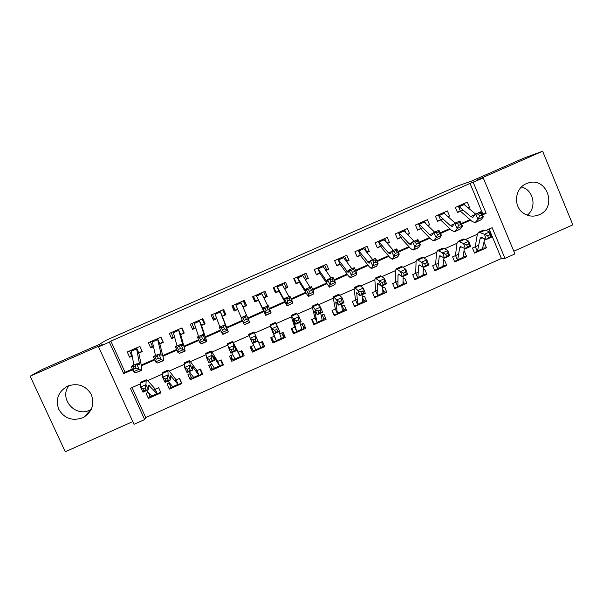 <?xml version="1.0" encoding="UTF-8"?>
<svg xmlns="http://www.w3.org/2000/svg" width="603" height="603" viewBox="0 0 603 603"><rect width="100%" height="100%" fill="white"/><g stroke="black" fill="none" stroke-linecap="round" stroke-linejoin="round"><path stroke-width="0.9" d="M91.257 409.422L89.802 410.153C75.028 417.6 58.695 398.5 68.908 385.603M82.43 417.887L83.734 417.246C92.387 411.389 94.852 403.678 91.121 394.121C85.536 385.46 77.742 382.777 67.74 386.071L67.611 386.124C58.265 391.566 55.303 399.292 58.747 409.324C64.257 418.399 72.156 421.256 82.43 417.887M527.233 215.173C537.235 207.658 533.549 189.666 521.429 187.028M539.172 214.758C557.805 207.424 546.77 176.166 527.919 183.086L526.336 183.681C514.585 188.287 512.987 206.723 523.728 213.372C528.65 216.492 533.798 216.959 539.172 214.758M132.057 387.563L145.738 417.57L144.667 419.567L134.024 424.331L98.583 346.838L109.339 342.112L123.721 373.641L132.6 369.714M513.809 251.232L572.85 224.844L542.632 151.232L523.962 158.069L471.41 181.134L458.197 185.769L106.022 340.28L98.982 344.569L42.187 369.496L30.15 376.197L65.267 451.768L132.766 421.587M482.068 214.321L482.822 213.99L470.046 183.448L483.267 177.945L514.932 253.923L504.975 258.378L492.154 227.685L486.033 230.399M145.738 417.57L501.425 258.491L504.975 258.378M137.476 353.705L142.27 351.594L139.926 346.416L127.263 351.994L129.615 357.172L132.147 356.056M158.74 344.328L163.3 342.316L160.963 337.145L148.346 342.7L150.69 347.878L153.433 346.665M179.92 334.982L184.247 333.075L181.925 327.904L169.36 333.444L171.689 338.615L174.636 337.311M201.025 325.673L205.11 323.871L202.804 318.708L190.284 324.226L192.598 329.389L195.756 327.994M222.047 316.394L225.899 314.698L223.607 309.543L211.133 315.037L213.439 320.193L216.801 318.708M245.444 317.163L243.258 318.128L244.207 320.276L246.393 319.311L245.444 317.163L246.574 315.286L248.949 320.645L243.499 323.05L241.132 317.691L246.574 315.286L247.388 317.11L240.718 302.005L242.994 307.138L246.612 305.555L244.336 300.407L231.906 305.879L234.198 311.035L237.763 309.467M263.858 297.95L267.25 296.457L264.981 291.309L252.604 296.766L254.881 301.915L258.649 300.249M284.639 288.784L287.804 287.382L285.558 282.242L273.219 287.676L275.481 292.824L279.453 291.068M305.352 279.649L308.291 278.352L306.053 273.212L293.759 278.631L296.005 283.764L300.181 281.925M325.974 270.543L328.695 269.345L326.472 264.22L314.223 269.609L316.462 274.742L320.826 272.82M346.529 261.476L349.024 260.375L346.808 255.257L334.612 260.632L336.836 265.757L341.396 263.745M367.008 252.446L369.277 251.443L367.076 246.326L354.926 251.677L357.134 256.803L361.89 254.7M387.405 243.446L389.455 242.542L387.269 237.424L375.164 242.76L377.357 247.878L382.31 245.692M407.726 234.477L409.565 233.67L407.387 228.56L395.327 233.881L397.505 238.992L402.653 236.715M427.972 225.545L429.592 224.836L427.437 219.733L415.414 225.025L417.585 230.135L422.922 227.776M448.142 216.65L449.552 216.025L447.403 210.929L435.434 216.206L437.582 221.309L443.107 218.866M482.935 248.082L486.433 247.818L474.576 253.109L472.443 248.052L478.903 245.172M463.119 256.795L466.654 256.637L454.745 261.943L452.612 256.878L458.815 254.119M443.333 265.516L446.793 265.486L434.846 270.807L432.698 265.742L438.645 263.096M423.585 274.252L426.871 274.365L414.879 279.709L412.716 274.636L418.399 272.104M403.754 283.003L406.867 283.274L394.829 288.641L392.659 283.561L398.078 281.149M383.84 291.769L386.794 292.221L374.712 297.603L372.526 292.523L377.682 290.224M363.843 300.528L366.647 301.199L354.519 306.603L352.318 301.515L357.21 299.337M343.74 309.264L346.424 310.213L334.25 315.64L332.034 310.545L336.662 308.48M323.517 317.909L326.125 319.258L313.907 324.7L311.676 319.605L316.032 317.66M303.098 326.313L305.751 328.341L293.488 333.798L291.249 328.695L295.327 326.879M282.151 333.738L285.302 337.454L272.993 342.934L270.739 337.823L274.546 336.127M262.305 341.577L264.777 346.597L252.423 352.099L250.735 346.725M231.507 357.097L231.771 361.303L244.17 355.778L241.893 350.66L237.981 352.401M211.502 367.355L211.05 370.536L223.494 364.996L221.203 359.87L216.982 361.747M191.128 376.996L190.247 379.807L202.736 374.244L200.43 369.111L195.9 371.131M170.589 386.463L169.36 389.116L181.902 383.531L179.581 378.39L174.742 380.546M501.425 258.491L489.108 229.034M486.433 247.818L484.315 242.768L483.915 242.941M466.654 256.637L464.521 251.579L463.843 251.881M446.793 265.486L444.652 260.421L443.695 260.843M426.871 274.365L424.716 269.292L423.464 269.85M406.867 283.274L404.696 278.202L403.166 278.88M386.794 292.221L384.608 287.141L382.784 287.955M366.647 301.199L364.446 296.118L362.335 297.053L364.174 301.289L362.742 302.661L362.079 294.731M346.424 310.213L344.215 305.118L341.803 306.196M326.125 319.258L323.901 314.163L321.195 315.369M305.751 328.341L303.513 323.238L300.513 324.572M285.302 337.454L283.048 332.343L279.747 333.813M264.777 346.597L262.509 341.486L258.906 343.092M253.682 345.413L250.155 346.989L252.423 352.099M232.743 354.737L229.487 356.185L231.771 361.303M211.721 364.091L208.751 365.41L211.05 370.536M190.616 373.483L187.932 374.674L190.247 379.807M169.435 382.905L167.039 383.975L169.36 389.116M148.18 392.372L146.062 393.314L148.398 398.455L160.986 392.847L158.657 387.706L153.501 390.005M470.046 183.448L110.877 341.125L125.07 372.239L132.321 369.036M141.253 365.079L154.496 359.222M162.727 355.582L176.581 349.454M184.111 346.122L198.583 339.723M205.412 336.7L220.494 330.029M226.63 327.316L242.316 320.374M247.773 317.962L263.579 310.975M269.481 308.359L284.578 301.681M291.113 298.786L305.495 292.432M312.663 289.259L326.336 283.214M334.13 279.762L347.094 274.026M355.506 270.302L367.777 264.875M376.807 260.88L388.385 255.762M398.025 251.496L408.909 246.68M419.153 242.15L429.359 237.635M440.205 232.841L449.732 228.627M461.174 223.562L470.031 219.643M468.245 207.779L469.435 207.259L467.302 202.163L455.371 207.424L457.511 212.512L463.225 209.995M244.976 302.887L243.951 300.58M232.984 305.412L234.009 307.718M98.583 346.838L102.224 344.554L30.15 376.197M110.877 341.125L109.339 342.112M542.632 151.232L476.129 180.425L483.267 177.945M140.476 383.825L130.406 388.294L144.667 419.567M487.684 235.652L488.4 237.755L490.488 236.828L489.772 234.725L487.684 235.652L484.435 234.266L489.644 231.951L491.422 237.198L486.229 239.504L484.435 234.266L478.774 232.178L477.357 234.25L465.388 239.564M466.76 244.954L467.491 247.057L469.586 246.122L468.855 244.027L466.76 244.954L463.556 243.537L468.787 241.215L470.611 246.454L465.395 248.775L463.556 243.537L458.242 241.29L457.006 243.288L444.66 248.768M445.753 254.293L446.506 256.388L448.609 255.453L447.856 253.358L445.753 254.293L442.602 252.853L447.848 250.516L449.717 255.747L444.479 258.076L442.602 252.853L437.642 250.433L436.58 252.356L423.856 258.009M424.663 263.669L425.432 265.765L427.542 264.823L426.773 262.727L424.663 263.669L421.565 262.199L426.826 259.855L428.741 265.079L423.487 267.415L421.565 262.199L416.959 259.614L416.078 261.461L402.977 267.28M403.49 273.084L404.281 275.172L406.399 274.229L405.615 272.134L403.49 273.084L400.445 271.584L405.729 269.232L407.688 274.44L402.412 276.792L400.445 271.584L396.201 268.832L395.5 270.596L382.008 276.589M382.242 282.528L383.048 284.616L385.174 283.666L384.367 281.578L382.242 282.528L379.234 280.998L384.548 278.646L386.546 283.847L381.254 286.206L379.234 280.998L375.36 278.081L374.84 279.769L360.963 285.928M360.903 292.01L361.725 294.098L363.865 293.148L363.036 291.061L360.903 292.01L357.948 290.458L363.277 288.091L365.328 293.284L360.014 295.651L357.948 290.458L354.443 287.367L354.104 288.98L339.836 295.312M339.481 301.538L340.326 303.618L342.466 302.661L341.63 300.58L339.481 301.538L336.58 299.955L341.931 297.573L344.027 302.766L338.69 305.141L336.58 299.955L333.444 296.684L333.286 298.221L318.633 304.726M317.977 311.095L318.836 313.176L320.992 312.218L320.133 310.138L317.977 311.095L315.128 309.482L320.502 307.1L322.643 312.279L317.284 314.66L315.128 309.482L312.362 306.045L312.392 307.5L297.339 314.178M296.39 320.69L297.271 322.763L299.427 321.806L298.553 319.733L296.39 320.69L293.593 319.055L298.982 316.658L301.168 321.829L295.794 324.218L293.593 319.055L291.196 315.437L291.415 316.809L275.963 323.668M274.712 330.331L275.616 332.396L277.779 331.431L276.883 329.366L274.712 330.331L271.968 328.658L277.388 326.253L279.619 331.416L274.214 333.813L269.956 324.866L270.363 326.155L254.519 333.195L258.732 342.692M249.129 335.585L233.316 342.602L238.147 351.851M227.572 345.157L212.037 352.054L217.487 361.046M205.924 354.768L190.676 361.536M184.194 364.416L169.239 371.056L175.925 379.543M162.38 374.101L147.712 380.614L155.031 388.837M482.385 214.962L486.146 213.304L473.219 182.362M141.404 365.817L154.775 359.901M162.9 356.305L176.867 350.132M184.314 346.838L198.869 340.394M205.646 337.394L220.788 330.7M226.901 327.994L242.617 321.045M248.067 318.633L263.895 311.63M269.782 309.022L284.918 302.329M291.415 299.45L305.864 293.058M312.965 289.915L326.736 283.825M334.431 280.418L347.524 274.629M355.815 270.958L368.237 265.463M377.116 261.536L388.867 256.335M398.334 252.152L409.422 247.245M419.469 242.798L429.901 238.185M440.522 233.482L450.298 229.155M461.491 224.203L470.626 220.17M482.822 213.99L486.146 213.304M125.07 372.239L123.721 373.641M468.034 207.598L469.435 207.259M149.928 395.862L148.398 398.455M447.886 216.409L449.552 216.025M427.663 225.236L429.592 224.836M407.349 234.077L409.565 233.67M386.945 242.919L389.455 242.542M366.639 251.737L369.277 251.443M346.559 260.519L349.024 260.375M326.396 269.3L328.695 269.345M306.136 278.058L308.291 278.352M285.739 286.719L287.804 287.382M265.049 294.905L267.25 296.457M254.127 298.854L253.622 299.073M244.298 303.188L245.127 302.827L246.612 305.555M234.062 307.703L233.595 307.907L234.198 311.035M213.99 317.819L213.439 320.193M193.623 327.467L192.598 329.389M173.038 336.828L171.689 338.615M152.333 346.114L150.69 347.878M131.529 355.393L129.615 357.172M87.563 414.457L86.47 414.359M85.777 415.949L85.023 415.882M464.272 204.387L463.963 203.633M459.976 211.269L457.375 212.196M458.401 206.083L470.739 216.545L472.79 217.427L475.571 214.057L480.779 211.751L483.342 216.892L481.043 219.824L475.503 222.477M481.624 215.241L480.599 213.183L478.503 214.11L479.536 216.168L481.624 215.241L483.342 216.892L478.126 219.198L475.043 222.68L471.93 221.316L460.586 211.329M463.368 203.897L475.571 214.057L478.503 214.11M458.295 206.136L460.428 211.216M479.536 216.168L478.126 219.198L475.571 214.057M480.599 213.183L480.779 211.751M475.352 246.755L477.38 251.579L474.297 252.453M477.38 251.579L480.056 238.773L480.998 237.416L486.229 239.504L488.4 237.755M489.772 234.725L489.644 231.951L485.347 230.105L483.418 230.12M477.357 234.25L475.285 246.318M482.332 249.363L484.706 238.811M491.422 237.198L490.488 236.828M444.788 213.56L444.268 212.316M440.122 220.027L437.446 220.969M438.517 214.849L450.283 225.59L452.212 226.532L454.67 223.298L459.901 220.984L462.448 226.14L460.413 228.959L454.896 231.597M460.654 224.52L459.637 222.454L457.534 223.381L458.551 225.447L460.654 224.52L462.448 226.14L457.21 228.454L454.474 231.786L451.549 230.338L440.718 220.103M443.491 212.655L455.144 223.087M438.411 214.894L440.559 219.982M458.551 225.447L457.21 228.454L454.67 223.298L457.534 223.381M459.637 222.454L459.901 220.984M425.281 222.884L424.497 221.022M420.201 228.816L417.434 229.781M418.557 223.645L429.751 234.665L431.552 235.667L433.685 232.57L438.939 230.248L441.471 235.426L439.7 238.132L434.205 240.763M439.602 233.836L438.592 231.756L436.482 232.69L437.492 234.771L439.602 233.836L441.471 235.426L436.21 237.748L433.828 240.929L431.092 239.391L420.766 228.899M423.555 221.444L434.642 232.147M418.467 223.683L420.623 228.778M437.492 234.771L436.21 237.748L433.685 232.57L436.482 232.69M438.592 231.756L438.939 230.248M405.774 232.389L404.651 229.766M400.204 237.642L397.354 238.622M398.523 232.472L409.143 243.778L410.816 244.833L412.625 241.886L417.894 239.549L420.412 244.743L418.294 247.81L413.439 249.959M418.474 243.182L417.464 241.102L415.346 242.037L416.356 244.117L418.474 243.182L420.412 244.743L415.135 247.079L413.1 250.109L410.553 248.481L400.746 237.733M403.535 230.263L414.065 241.245M398.44 232.509L400.611 237.605M416.356 244.117L415.135 247.079L412.625 241.886L415.346 242.037M417.464 241.102L417.894 239.549M386.282 242.15L384.737 238.539M380.131 246.499L377.192 247.494M378.413 241.328L388.453 252.928L390.005 254.044L391.483 251.232L396.774 248.888L399.269 254.104L397.505 257.014L392.591 259.192M397.256 252.567L396.254 250.479L394.128 251.413L395.131 253.509L397.256 252.567L399.269 254.104L393.97 256.448L392.297 259.32L389.937 257.609L380.659 246.597M383.448 239.112L393.412 250.373M378.337 241.358L380.523 246.461M395.131 253.509L393.97 256.448L391.483 251.232L394.128 251.413M396.254 250.479L396.774 248.888M463.089 256.991L463.029 257.436M455.574 255.559L457.617 260.383L454.458 261.265M457.617 260.383L459.659 247.841L460.481 246.537L465.395 248.775L467.491 247.057M468.855 244.027L468.787 241.215L464.74 239.255L462.953 239.203M457.006 243.288L455.499 255.122M457.73 260.323L462.561 258.182L463.036 257.368L464.378 248.248M470.611 246.454L469.586 246.122M443.243 265.297L443.092 266.549M435.728 264.393L437.778 269.224L434.544 270.099M437.778 269.224L439.188 256.938L439.889 255.687L444.479 258.076L446.506 256.388M447.856 253.358L447.848 250.516L444.057 248.436L442.414 248.315M436.58 252.356L435.637 263.963M442.783 266.986L443.996 257.798M449.717 255.747L448.609 255.453M423.276 273.521L423.788 274.734L423.102 275.594M415.806 273.257L417.871 278.096L414.562 278.97M417.871 278.096L418.633 266.074L419.221 264.875L423.487 267.415L425.432 265.765M426.773 262.727L426.826 259.855L423.298 257.654L421.791 257.473M416.078 261.461L415.708 272.835M422.899 275.85L423.592 267.37M428.741 265.079L427.542 264.823M403.166 281.616L403.987 283.553L403.06 284.616M395.817 282.151L397.89 286.998L394.498 287.865M397.89 286.998L398.003 275.247L398.47 274.094L402.412 276.792L404.281 275.172M405.615 272.134L405.729 269.232L402.45 266.91L401.093 266.654M395.5 270.596L395.704 281.737M402.94 284.737L403.166 276.453M407.688 274.44L406.399 274.229M366.722 252.092L364.755 247.351M359.983 255.386L356.961 256.403M358.227 250.222L369.104 263.277L370.25 260.617L375.563 258.265L378.043 263.496L376.641 266.255L371.659 268.456M375.955 261.996L374.96 259.893L372.827 260.835L373.822 262.938L375.955 261.996L378.043 263.496L372.729 265.855L371.41 268.569L369.247 266.767L360.488 255.499M363.285 247.999L372.677 259.546M358.167 250.253L360.368 255.355M373.822 262.938L372.729 265.855L370.25 260.617L372.827 260.835M374.96 259.893L375.563 258.265M382.867 289.5L384.119 292.41L382.95 293.631M375.744 291.083L377.832 295.937L374.365 296.797M377.832 295.937L377.644 283.35L381.254 286.206L383.048 284.616M384.367 281.578L384.548 278.646L381.533 276.197L380.32 275.88M374.84 279.769L375.631 290.669M382.913 293.661L382.664 285.573M386.546 283.847L385.174 283.666M346.31 261.174L346.725 260.895L344.69 256.185M339.768 264.302L336.67 265.328L334.635 260.617M337.974 259.147L348.135 272.556L348.941 270.031L354.278 267.672L356.742 272.933L356.056 275.164L350.652 277.764M354.572 271.456L353.584 269.345L351.443 270.287L352.431 272.398L354.572 271.456L356.742 272.933L351.398 275.292L350.449 277.855L348.474 275.955L340.243 264.423M343.047 256.916L351.858 268.742M337.921 259.169L340.13 264.287M352.431 272.398L351.398 275.292L348.941 270.031L351.443 270.287M353.584 269.345L354.278 267.672M354.142 305.736L352.34 301.508M355.604 300.053L357.707 304.907L354.172 305.744M357.707 304.907L356.735 292.643L360.014 295.651L361.725 294.098M363.036 291.061L363.277 288.091L359.456 285.136M354.104 288.98L355.476 299.638M365.328 293.284L363.865 293.148M325.808 270.295L326.6 269.767L324.557 265.056M316.221 274.199L314.464 269.511M319.469 273.257L316.515 274.222M317.638 268.109L327.075 281.872L327.55 279.49L332.909 277.124L335.351 282.4L334.944 284.518L329.562 287.103M333.112 280.953L332.132 278.835L329.977 279.784L330.957 281.903L333.112 280.953L335.351 282.4L329.992 284.767L329.404 287.171L319.929 273.393M322.733 265.863L330.964 277.983M317.6 268.124L319.824 273.242M330.957 281.903L329.992 284.767L327.55 279.49L329.977 279.784M332.132 278.835L332.909 277.124M333.768 314.532L332.268 310.439M342.316 305.97L344.155 310.213L342.557 311.653L341.419 303.92M335.389 309.045L337.499 313.907L334.122 314.683M337.499 313.907L335.75 301.975L338.69 305.141L340.326 303.618M341.63 300.58L341.931 297.573L338.524 294.43M333.286 298.221L335.253 308.638M344.027 302.766L342.466 302.661M305.224 279.438L306.407 278.676L304.349 273.966M295.681 283.011L296.284 283.146L294.219 278.428M299.103 282.242L296.284 283.146M297.234 277.101L305.94 291.219L306.075 288.988L311.45 286.606L313.877 291.905L313.748 293.902L308.397 296.472M311.555 290.48L310.583 288.355L308.427 289.312L309.399 291.437L311.555 290.48L313.877 291.905L308.495 294.287L308.276 296.525L299.533 282.385M302.337 274.847L309.987 287.254M297.204 277.116L299.442 282.234M309.399 291.437L308.495 294.287L306.075 288.988L308.427 289.312M310.583 288.355L311.45 286.606M313.236 323.17L313.99 323.653L312.135 319.402M322.213 314.917L324.067 319.16L322.304 320.683L320.683 313.145M315.098 318.083L317.223 322.944L313.99 323.653M317.223 322.944L314.683 311.336L317.284 314.66L318.836 313.176M320.133 310.138L320.502 307.1L317.502 303.761M312.392 307.5L314.954 317.668M322.643 312.279L320.992 312.218M284.548 288.611L286.139 287.623L284.066 282.897M274.945 291.596L275.97 292.108L273.898 287.382M278.006 286.591L277.651 285.724M278.654 291.264L275.97 292.108M278.978 291.264L277.229 286.93L284.722 300.603L284.51 298.515L289.907 296.126L292.319 301.447L292.478 303.324L287.141 305.887M289.922 300.053L288.958 297.92L286.787 298.877L287.752 301.018L289.922 300.053L292.319 301.447L286.915 303.837L287.066 305.917L279.068 291.415M281.872 283.87L288.935 296.563M287.752 301.018L286.915 303.837L284.51 298.515L286.787 298.877M288.958 297.92L289.907 296.126M292.395 331.311L293.789 332.652L291.92 328.394M302.035 323.894L303.897 328.145L301.967 329.743L299.864 322.409M294.731 327.143L296.872 332.012L293.789 332.652M296.872 332.012L293.533 320.736L295.794 324.218L297.271 322.763M298.553 319.733L298.982 316.658L296.405 313.123M291.415 316.809L294.573 326.743M301.168 321.829L299.427 321.806M263.79 297.814L265.795 296.593L263.707 291.867M253.735 299.028L252.808 296.797L253.486 297.535L255.589 301.093L253.501 296.367M253.697 299.043L252.687 296.729M258.973 294.98L258.604 294.121M258.137 300.317L255.589 301.093M256.185 295.184L263.421 310.025L262.863 308.088L268.282 305.691L271.101 312.987L265.81 315.331M268.199 309.663L267.242 307.522L265.071 308.487L266.029 310.628L268.199 309.663L270.672 311.027L265.252 313.424L265.772 315.346L258.521 300.482M261.333 292.915L267.8 305.902M256.177 295.191L258.446 300.324M266.029 310.628L265.252 313.424L262.863 308.088L265.071 308.487M267.242 307.522L268.282 305.691M270.966 337.718L273.513 341.682L271.629 337.424M281.782 332.909L283.659 337.16L281.556 338.833L278.97 331.703M274.29 336.24L276.445 341.117L273.513 341.682M281.556 338.826L276.445 341.102L272.3 330.173L274.214 333.813L275.616 332.396M276.883 329.366L277.388 326.253L275.232 322.522M270.363 326.155L274.124 335.841M279.619 331.416L277.779 331.431M243.182 306.912L245.368 305.608L243.28 300.874M237.537 309.407L235.132 310.123L233.029 305.389M237.288 303.746L237.582 304.402M246.393 319.311L248.949 320.645L249.755 322.447L243.062 307.304M244.207 320.276L243.499 323.05L244.403 324.813L249.748 322.447M235.547 304.281L241.268 317.63M241.132 317.691L243.258 318.128M251.27 346.491L253.162 350.75L255.936 350.253L252.732 343.371M261.461 341.954L263.345 346.212L261.069 347.969L256.32 337.273L257.978 341.042L252.559 343.454L248.624 334.333L253.969 331.959L254.519 333.195M252.951 340.002L253.871 342.067L256.049 341.102L255.137 339.037L252.951 340.002L250.26 338.306L255.702 335.886L253.969 331.959M255.936 350.245L261.069 347.954L258.913 343.084M255.137 339.037L255.702 335.886L257.978 341.042L256.049 341.102M253.871 342.067L252.559 343.454M223.879 310.138L224.874 314.645L222.771 309.912M216.741 318.557L214.6 319.183L212.482 314.442M218.113 312.218L218.407 312.851M224.874 314.645L222.53 316.025M222.319 316.258L220.027 311.118L225.401 325.009L225.944 326.592L224.776 324.919L228.318 331.936L222.379 316.424M224.504 328.997L227.135 330.301L221.663 332.72L219.319 327.339L224.776 324.919L223.562 326.841L221.369 327.806L222.311 329.969L224.504 328.997L223.562 326.841M222.311 329.969L221.663 332.72L222.944 334.318L228.273 331.959M214.834 313.409L219.944 327.06M219.319 327.339L221.369 327.806M230.828 355.582L232.735 359.855L235.358 359.426L231.658 352.747M241.057 351.029L242.956 355.295L240.507 357.127L234.944 346.778L236.255 350.705L230.813 353.124L227.278 343.808M242.172 351.278L242.956 355.295M231.107 349.717L232.049 351.775L234.235 350.803L233.293 348.738L231.107 349.717L228.469 347.984L233.926 345.564L232.577 341.456L233.316 342.602M240.507 357.127L238.336 352.242M233.293 348.738L233.926 345.564L236.255 350.705L234.235 350.803M232.049 351.775L230.813 353.124M204.643 322.824L204.304 323.721L202.186 318.979M195.696 327.798L193.985 328.273L191.86 323.532M198.869 320.713L199.171 321.331M204.304 323.721L201.794 325.168M201.568 325.416L199.269 320.268L204.01 334.461L204.417 336.12L202.894 334.597L205.231 339.994L206.799 341.464L201.628 325.582M202.525 338.72L205.231 339.994L199.744 342.421L197.415 337.017L202.894 334.597L201.583 336.557L199.382 337.529L200.317 339.7L202.525 338.72L201.583 336.557M200.317 339.7L199.744 342.421L201.402 343.853L206.708 341.509M194.038 322.567L198.545 336.519M197.415 337.017L199.382 337.529M183.938 332.389L183.651 332.833L181.518 328.085M174.561 337.062L173.302 337.401L171.162 332.652M183.651 332.833L180.983 334.348M180.742 334.605L178.428 329.449L182.536 343.959L182.799 345.677L180.93 344.305L183.244 349.725L185.196 351.029L180.787 334.778M180.455 348.481L183.244 349.725L177.734 352.16L175.42 346.74L180.93 344.305L179.528 346.31L177.312 347.29L178.247 349.461L180.455 348.481L179.528 346.31M178.247 349.461L177.734 352.16L179.408 353.388L185.061 351.089M173.167 331.763L177.063 346.016M175.42 346.74L177.312 347.29M163.066 341.803L160.782 337.22M153.358 346.348L152.536 346.559L150.381 341.803M162.923 341.976L160.097 343.567M157.466 338.682L160.971 353.494L161.107 355.273L158.875 354.051L161.167 359.494L163.511 360.632L163.3 357.911L159.878 344.004M158.303 358.288L161.167 359.494L155.634 361.943L153.343 356.501L158.875 354.051L157.375 356.102L155.159 357.082L156.079 359.267L158.303 358.288L157.375 356.102M156.079 359.267L155.634 361.943L157.609 363.044L163.323 360.715M152.22 340.996L155.491 355.551M159.84 343.823L157.511 338.667M153.343 356.501L155.159 357.082M132.072 355.664L131.688 355.755L129.524 350.991M142.082 351.172L139.135 352.815M136.451 347.939L139.331 363.059L139.323 364.905L136.73 363.843L139.007 369.307L141.735 370.28L141.735 367.461L138.886 353.268M136.059 368.132L139.007 369.307L133.451 371.765L131.183 366.3L136.73 363.843L135.14 365.938L132.916 366.918L133.828 369.111L136.059 368.132L135.14 365.938M133.828 369.111L133.451 371.765L135.72 372.737L141.509 370.378M131.19 350.26L133.843 365.116M138.856 353.087L136.512 347.916M131.183 366.3L132.916 366.918M210.319 364.717L212.233 368.991L214.698 368.629L210.5 362.162M220.585 360.142L222.492 364.416L219.869 366.322L213.485 356.313L214.449 360.406L208.985 362.833L206.595 357.707L205.827 353.328M222.545 362.87L222.492 364.416M209.173 359.463L210.13 361.521L212.331 360.549L211.374 358.484L209.173 359.463L206.595 357.707L212.068 355.273L211.11 350.984L212.037 352.054M219.869 366.322L217.683 361.438M211.374 358.484L212.068 355.273L214.449 360.406L212.331 360.549M210.13 361.521L208.985 362.833M189.726 373.875L191.648 378.156L193.962 377.87L189.267 371.606M200.03 369.292L201.952 373.566L199.156 375.556L191.942 365.885L192.553 370.144L187.066 372.586L184.624 367.468L184.299 362.885M202.111 372.85L201.952 373.566M187.156 369.255L188.136 371.305L190.337 370.325L189.365 368.275L187.156 369.255L184.624 367.468L190.126 365.019L189.553 360.549L196.744 370.272M199.156 375.556L196.955 370.664M189.365 368.275L190.126 365.019L192.553 370.144L190.337 370.325M188.136 371.305L187.066 372.586M169.059 383.078L170.996 387.36L173.151 387.141L167.943 381.088M179.4 378.473L181.337 382.754L178.36 384.82L170.317 375.496L170.574 379.92L165.064 382.377L162.576 377.259L162.689 372.481M165.049 379.083L166.044 381.134L168.26 380.146L167.265 378.096L165.049 379.083L162.576 377.259L168.094 374.81L167.913 370.159L169.239 371.056M178.36 384.82L176.144 379.92M167.265 378.096L168.094 374.81L170.574 379.92L168.26 380.146M166.044 381.134L165.064 382.377M148.504 392.726L150.268 396.593L152.182 396.473M160.602 391.995L157.489 394.121L148.609 385.144L148.504 389.742L142.971 392.199L140.431 387.096L140.484 383.207L140.989 382.106M142.851 388.95L143.868 390.993L146.092 390.005L145.074 387.963L142.851 388.95L140.431 387.096L145.979 384.639L146.19 379.8L147.712 380.614M157.421 394.143L152.25 396.442L146.544 390.608M157.489 394.121L155.265 389.221M145.074 387.963L145.979 384.639L148.504 389.742L146.092 390.005M143.868 390.993L142.971 392.199M475.179 214.585L470.739 216.545M481.043 219.824L475.895 222.1M464.363 204.462L459.388 206.648M480.056 238.773L482.362 237.748M480.207 232.389L485.347 230.105M477.9 250.742L482.852 248.542M454.323 223.803L450.283 225.59M460.413 228.959L455.242 231.251M444.441 213.236L439.444 215.437M433.391 233.06L429.751 234.665M439.7 238.132L434.507 240.424M424.444 222.055L419.432 224.263M412.377 242.346L409.143 243.778M418.912 247.336L413.703 249.642M404.372 230.896L399.344 233.112M391.279 251.677L388.453 252.928M398.04 256.577L392.809 258.891M384.224 239.775L379.174 241.999M459.659 247.841L461.755 246.906M459.576 241.547L464.74 239.255M458.069 259.576L463.036 257.368M439.188 256.938L441.072 256.102M438.878 250.735L444.057 248.436M438.17 268.448L443.152 266.224M418.633 266.074L420.314 265.328M418.09 259.968L423.298 257.654M418.196 277.342L423.193 275.119M398.003 275.247L399.472 274.591M397.226 269.224L402.45 266.91M398.138 286.282L403.158 284.043M370.099 261.039L367.687 262.109M377.086 265.855L371.84 268.177M364.001 248.685L358.936 250.923M377.297 284.45L378.548 283.892M376.287 278.526L381.533 276.197M378.021 295.244L383.056 292.998M348.843 270.438L346.838 271.32M356.056 275.164L350.788 277.501M343.71 257.632L338.622 259.87M356.509 293.691L357.549 293.231M355.265 287.857L360.526 285.521M357.82 304.244L362.878 301.99M327.497 279.875L325.914 280.576M334.944 284.518L329.653 286.855M323.336 266.609L318.233 268.863M335.637 302.97L336.466 302.6M334.16 297.226L339.444 294.882M337.544 313.281L342.617 311.02M306.068 289.35L304.907 289.862M313.748 293.902L308.442 296.254M302.894 275.624L297.769 277.877M314.691 312.279L315.301 312.007M312.972 306.633L318.278 304.274M317.193 322.341L322.288 320.072M284.556 298.854L283.817 299.186M292.478 303.324L287.141 305.683M282.37 284.669L277.229 286.93M293.669 321.625L294.053 321.452M291.701 316.078L297.03 313.711M296.766 331.446L301.884 329.17M271.116 312.776L265.765 315.15M261.77 293.744L256.607 296.02M270.355 325.552L275.699 323.178M276.272 340.582L281.397 338.291M249.672 322.273L244.298 324.655M241.094 302.857L235.909 305.141M248.918 335.064L254.285 332.683M255.687 349.748L260.843 347.449M225.401 325.009L224.964 325.198M228.153 331.808L222.756 334.198M220.336 312.007L215.135 314.299M227.399 344.622L232.788 342.225M235.034 358.951L240.205 356.644M204.01 334.461L203.136 334.853M206.543 341.373L201.123 343.77M199.503 321.188L194.287 323.487M182.536 343.959L181.217 344.539M184.842 350.984L179.408 353.388M178.594 330.399L173.355 332.713M160.971 353.494L159.215 354.27M163.066 360.624L157.609 363.044M157.602 339.655L152.34 341.969M139.331 363.059L137.122 364.031M141.2 370.31L135.72 372.737M136.534 348.941L131.25 351.263M213.635 357.202L214.095 356.999M205.804 354.21L211.208 351.805M214.306 368.184L219.492 365.878M191.995 366.82L192.681 366.518M184.111 363.835L189.546 361.423M193.495 377.455L198.704 375.134M170.272 376.476L171.184 376.076M162.343 373.506L167.792 371.079M172.609 386.764L177.832 384.435M148.459 386.176L149.597 385.664M140.484 383.207L145.956 380.779M151.639 396.111L156.886 393.767M83.734 417.246L91.03 409.543M478.774 232.178L483.892 229.909M477.508 251.511L482.302 249.371M458.242 241.29L463.383 239.007M437.642 250.433L442.798 248.142M437.884 269.164L442.745 267.001M416.959 259.614L422.138 257.315M417.962 278.043L422.854 275.865M396.201 268.832L401.394 266.518M397.972 286.953L402.887 284.759M375.36 278.081L380.576 275.767M377.9 295.892L382.852 293.691M354.443 287.367L359.682 285.038M357.76 304.869L362.742 302.653M333.444 296.684L338.698 294.354M337.544 313.877L342.557 311.645M312.362 306.045L317.638 303.701M317.253 322.922L322.296 320.675M291.196 315.437L296.495 313.085M296.887 331.997L301.96 329.735M269.956 324.866L275.269 322.507M227.218 343.831L232.577 341.456M235.351 359.418L240.491 357.127M205.729 353.373L211.11 350.984M214.691 368.621L219.839 366.33M184.149 362.946L189.553 360.549M193.955 377.862L199.111 375.563M162.493 372.564L167.913 370.159M173.144 387.134L178.307 384.835M140.748 382.212L146.19 379.8"/></g></svg>
